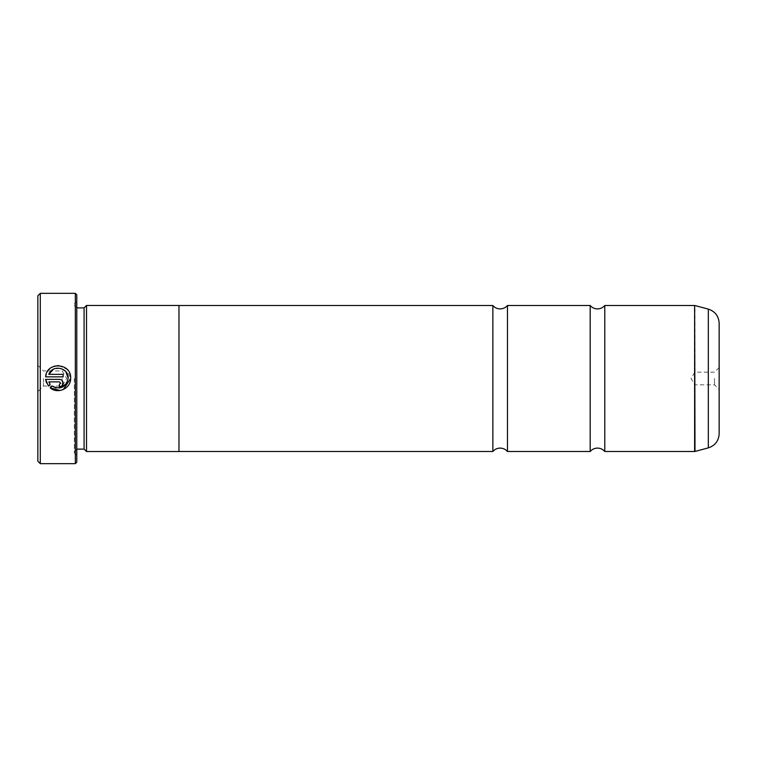 <?xml version="1.0" encoding="UTF-8"?>
<svg xmlns="http://www.w3.org/2000/svg" width="757" height="757" viewBox="0 0 757 757"><rect width="100%" height="100%" fill="white"/><g stroke="black" fill="none" stroke-linecap="round" stroke-linejoin="round"><path stroke-width="0.57" stroke-dasharray="3.79 2.84" d="M590.186 305.506L590.186 451.494M492.864 305.506L492.864 451.494M63.295 389.533L59.983 390.508M55.99 387.915L59.727 388.01M66.474 383.657L68.149 378.5M50.18 387.821L51.959 386.032M48.808 374.337L63.134 374.337L63.134 376.854L45.628 376.854L48.297 370.296L54.078 366.227M58.772 365.574L67.212 369.463L70.656 378.5M59.368 386.884L59.368 384.376L60.626 383.127M45.628 379.361L59.368 379.361C61.658 379.588 62.916 380.837 63.134 383.127L62.027 385.796M37.85 295.769L37.85 461.231M40.282 463.663L40.282 293.338M719.15 433.77L719.15 323.23M714.523 378.5L714.523 384.83L714.523 378.5M694.822 378.5L694.822 384.83L694.822 378.5M43.442 378.5L43.442 386.042L43.442 378.5M62.178 378.5L62.178 386.042L62.178 378.5M76.779 462.205L76.779 294.795M75.322 293.338L75.322 463.663M84.084 307.891L84.084 449.109M86.516 305.459L86.516 451.541M74.347 378.5L74.347 453.008L74.347 378.5M604.786 305.506L604.786 451.494M507.464 305.506L507.464 451.494M178.974 305.459L178.974 451.541M37.85 378.5L37.85 365.357L37.85 378.5M50.189 384.263L48.401 386.042L46.527 382.91M59.368 381.869L48.808 381.869M65.84 371.687L60.04 368.252L53.359 369.265M694.623 305.506L694.623 451.494M695.002 451.446L695.002 305.554M76.779 378.5L76.779 307.891L76.779 378.5M708.325 309.121L708.325 447.879M719.15 367.552L714.523 372.17L694.822 372.17L691.018 378.5L694.822 384.83L714.523 384.83L719.15 389.448M37.85 365.357L43.442 370.958L62.178 370.958L66.711 378.5L62.178 386.042L43.442 386.042L37.85 391.643M76.779 449.109L74.347 451.541M74.347 453.008L76.779 455.44M74.347 303.992L76.779 301.56M76.779 307.891L74.347 305.459"/><path stroke-width="1.14" d="M590.186 378.5L590.186 305.506C592.116 307.721 594.557 308.856 597.491 308.913C600.424 308.856 602.856 307.721 604.786 305.506L604.786 451.494C602.856 449.28 600.424 448.144 597.491 448.087C594.557 448.144 592.116 449.28 590.186 451.494L590.186 378.5M492.864 378.5L492.864 305.506C494.794 307.721 497.226 308.856 500.159 308.913C503.093 308.856 505.534 307.721 507.464 305.506L507.464 451.494C505.534 449.28 503.093 448.144 500.159 448.087C497.226 448.144 494.794 449.28 492.864 451.494L492.864 378.5M59.983 390.508L50.18 387.821C57.589 394.529 70.855 388.502 70.656 378.5L63.295 389.533M68.149 378.5L68.149 378.5C65.783 387.489 60.38 390.006 51.959 386.032L55.99 387.915M59.727 388.01L66.474 383.657M70.666 378.103L70.666 378.103C71.461 362.717 46.385 361.439 45.628 376.854L63.134 376.854L63.134 374.337L48.808 374.337C52.224 364.249 68.773 367.457 68.158 378.103L65.84 371.687M54.078 366.227L58.772 365.574M60.626 383.127L59.368 384.376L59.368 386.884C61.658 386.657 62.916 385.408 63.134 383.127C62.916 380.837 61.658 379.588 59.368 379.361L45.628 379.361L48.401 386.042L50.189 384.263L48.808 381.869L59.368 381.869L60.626 383.127L59.368 381.869M40.282 463.663L37.85 461.231L37.85 295.769L40.282 293.338L40.282 463.663L75.322 463.663L75.322 293.338L40.282 293.338M75.322 293.338L76.779 294.795L76.779 462.205L75.322 463.663M76.779 449.109L84.084 449.109L84.084 307.891L86.516 305.459L86.516 451.541L178.974 451.541L178.974 305.459L86.516 305.459M719.15 323.23L719.15 433.77C718.715 440.915 715.11 445.608 708.325 447.879L708.325 309.121C715.11 311.392 718.715 316.085 719.15 323.23M51.959 386.032L50.18 387.821M46.527 382.91L45.628 379.361M62.027 385.796L59.368 386.884M48.808 381.869L50.189 384.263M53.359 369.265L48.808 374.337M604.786 451.494L694.623 451.494L694.623 305.506L695.002 451.446L708.325 447.879M84.084 307.891L76.779 307.891M694.623 305.506L604.786 305.506M708.325 309.121L695.002 305.554M590.186 305.506L507.464 305.506M492.864 305.506L178.974 305.506M492.864 451.494L178.974 451.494M590.186 451.494L507.464 451.494M84.084 449.109L86.516 451.541"/></g></svg>
